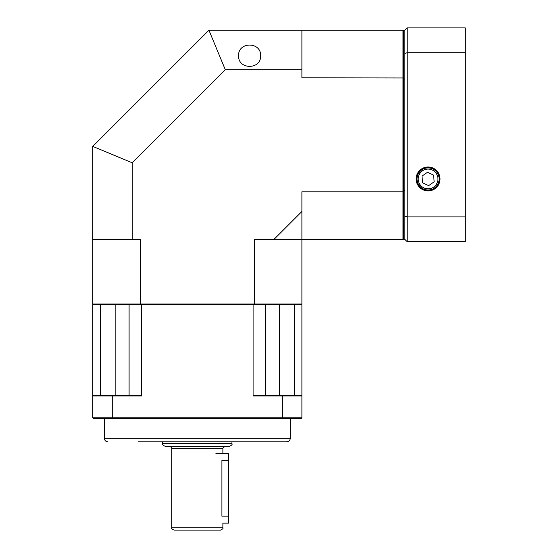 <?xml version="1.0" encoding="UTF-8"?>
<svg xmlns="http://www.w3.org/2000/svg" width="558" height="558" viewBox="0 0 558 558"><rect width="100%" height="100%" fill="white"/><g stroke="black" fill="none" stroke-linecap="round" stroke-linejoin="round"><path stroke-width="0.84" d="M421.778 169.89A11.041 11.041 0 0 1 439.083 178.03A11.041 11.041 0 0 1 423.376 188.946A11.041 11.041 0 0 1 421.778 169.89M422.008 176.098L422.573 182.78L428.642 185.64L434.152 181.81L433.587 175.128L427.519 172.269L422.008 176.098M138.056 441.79L286.784 441.79L138.056 441.79M279.474 395.315L279.474 304.682L301.892 304.682L301.892 417.851L301.194 418.549L93.437 418.549L92.74 417.851L92.74 304.682L115.15 304.682L115.15 395.315M129.093 395.315L129.093 304.682L141.537 304.682L141.537 396.013L112.277 396.013L112.277 417.851L282.355 417.851L282.355 396.013L253.088 396.013L253.088 304.682L141.537 304.682M253.088 304.682L265.531 304.682L265.531 395.315M265.531 304.682L294.233 304.682L294.233 395.315M100.398 395.315L100.398 304.682L129.093 304.682M92.74 417.851L112.277 417.851L112.528 418.549M112.528 395.315L112.277 396.013L92.74 396.013L93.437 395.315L140.253 395.315A113.853 80.505 0 0 0 141.537 396.013M282.104 418.549L282.355 417.851L301.892 417.851M301.892 396.013L282.355 396.013L282.104 395.315L301.194 395.315L301.892 396.013L301.194 395.315M253.088 396.013A113.853 80.505 -0 0 0 254.378 395.315L282.104 395.315M93.437 395.315L92.74 396.013M215.904 453.41L228.689 453.41L228.689 523.125L222.879 523.125L222.879 527.777C223.493 528.307 222.719 529.082 220.556 530.1L174.075 530.1C171.913 529.082 171.132 528.307 171.752 527.777L222.879 527.777M185.695 530.1L220.556 530.1M229.15 446.442L165.475 446.442C162.992 445.389 162.064 444.461 162.685 443.652L231.94 443.652C232.56 444.461 231.633 445.389 229.15 446.442M222.879 453.41L222.879 448.297L171.752 448.297C172.31 448.074 171.69 447.453 169.89 446.442L197.316 446.442M228.689 516.157L221.91 516.157C222.963 525.148 222.963 525.148 221.91 516.157L221.91 460.385C222.963 451.387 222.963 451.387 221.91 460.385L228.689 460.385M416.826 178.958A11.251 11.251 0 0 0 433.705 188.702A11.251 11.251 0 0 0 433.705 169.214A11.251 11.251 0 0 0 416.826 178.958M416.129 178.958A11.955 11.955 0 0 0 434.054 189.308A11.955 11.955 0 0 0 434.054 168.607A11.955 11.955 0 0 0 416.129 178.958M465.26 216.895L465.26 52.703L407.166 52.703L407.166 216.895L465.26 216.895L465.26 241.698L407.166 241.698L404.843 239.375L404.843 30.223L403.678 30.223L403.678 239.375L404.843 239.375L404.843 190.578L403.678 190.578M465.26 52.703L465.26 27.9L407.166 27.9L407.166 52.703A1526.786 1079.597 90 0 0 404.843 53.498M404.843 79.027L403.678 79.027M404.843 216.106A1526.786 1079.597 90 0 0 407.166 216.895L407.166 241.698M404.843 30.223L407.166 27.9M260.642 55.723C261.172 69.896 238.029 69.896 238.566 55.723C238.029 41.543 261.172 41.543 260.642 55.723M301.892 303.984L301.892 239.375L402.981 239.375L402.981 191.799L301.892 191.799L301.892 239.375L254.315 239.375L254.315 303.984L301.892 303.984L301.194 304.682M403.678 191.624L402.981 191.799L402.981 30.223L208.936 30.223L225.299 69.729L132.246 162.783L132.246 239.375L140.316 239.375L140.316 303.984L254.315 303.984L254.134 304.682M225.299 69.729L301.892 69.729L301.892 77.799L403.678 77.98M274.006 239.375L301.892 211.489M301.892 69.729L301.892 30.223M132.246 162.783L92.74 146.419L92.74 303.984L140.316 303.984L140.49 304.682M92.74 239.375L132.246 239.375M92.74 146.419L208.936 30.223M402.981 239.375L403.678 238.678M403.678 30.92L402.981 30.223M93.437 304.682L92.74 303.984M422.441 170.846A9.877 9.877 0 0 0 423.871 187.893A9.877 9.877 0 0 0 437.918 178.128A9.877 9.877 0 0 0 422.441 170.846M107.84 441.79C105.727 441.587 104.562 440.422 104.36 438.302L290.272 438.302C290.062 440.422 288.904 441.587 286.784 441.79M290.272 438.302L290.272 418.549M104.36 438.302L104.36 418.549M222.879 448.297L224.734 446.442M231.94 443.652L231.94 441.79M162.685 443.652L162.685 441.79M171.752 527.777L171.752 448.297"/></g></svg>
